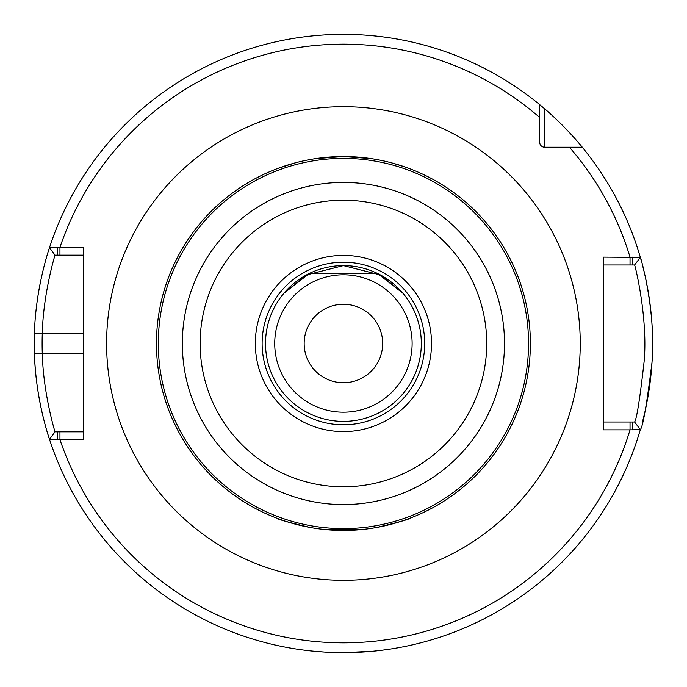 <?xml version="1.0" encoding="UTF-8"?>
<svg xmlns="http://www.w3.org/2000/svg" width="687" height="687" viewBox="0 0 687 687"><rect width="100%" height="100%" fill="white"/><g stroke="black" fill="none" stroke-linecap="round" stroke-linejoin="round"><path stroke-width="1.03" d="M409.959 518.221C409.512 519.243 398.357 522.343 376.502 527.513C398.357 522.343 409.512 519.243 409.959 518.221M360.658 529.668L326.188 529.668L360.658 529.668M310.344 527.513C288.488 522.343 277.333 519.243 276.887 518.221C277.333 519.243 288.488 522.343 310.344 527.513M309.27 273.495L283.825 293.332L279.995 298.27L283.825 293.332L306.428 274.963L343.423 265.603L380.418 274.963L403.02 293.332L406.85 298.27L403.02 293.332L377.575 273.495L309.27 273.495M294.251 163.12L277.076 168.71L294.251 163.12M315.84 158.585L343.423 156.542L371.006 158.585M392.595 163.12L405.416 167.113M382.676 343.5A39.253 39.253 0 0 0 343.423 304.247A39.253 39.253 0 0 0 304.161 343.5A39.253 39.253 0 0 0 343.423 382.753A39.253 39.253 0 0 0 382.676 343.5M412.123 343.5A68.7 68.7 0 0 1 309.073 402.994A68.7 68.7 0 0 1 309.073 284.006A68.7 68.7 0 0 1 412.123 343.5M343.423 265.603A77.897 77.897 0 0 1 421.32 343.5A77.897 77.897 0 0 1 343.423 421.397A77.897 77.897 0 0 1 265.517 343.5A77.897 77.897 0 0 1 343.423 265.603M83.342 431.831L59.958 431.831L59.958 439.68L83.342 439.68L83.342 247.32L49.498 247.672C49.765 246.762 35.561 287.14 34.436 333.401L34.427 333.684A309.15 309.15 0 0 0 34.427 353.316L34.436 353.599C35.578 399.92 49.73 440.178 49.498 439.328L59.958 439.68A299.334 299.334 0 0 0 630.031 429.864L640.344 429.581C642.903 426.876 646.776 404.523 651.98 362.513C656.317 311.177 640.318 255.512 640.344 257.419L603.504 257.136L603.504 429.864L630.031 429.864L630.031 422.016L603.504 422.016M544.611 108.778C565.478 126.356 582.816 147.782 582.267 147.216L544.611 147.216L544.611 108.778L539.707 104.656A309.15 309.15 0 0 0 49.498 247.672L51.293 250.111M539.707 142.303A4.903 4.903 0 0 0 544.611 147.216A4.903 4.903 0 0 1 539.707 142.303L539.707 104.656M530.381 343.5A186.958 186.958 0 0 0 343.423 156.542A186.958 186.958 0 0 0 156.456 343.5A186.958 186.958 0 0 0 343.423 530.458A186.958 186.958 0 0 0 530.381 343.5A186.958 186.958 0 0 0 343.423 156.542A186.958 186.958 0 0 0 156.456 343.5A186.958 186.958 0 0 0 343.423 530.458A186.958 186.958 0 0 0 530.381 343.5M503.708 79.142L508.457 82.088M510.166 83.17L508.775 82.285M488.68 70.598L480.333 66.321M467.023 60.138L473.429 63.015M614.41 194.704L617.046 199.616M617.982 201.411L617.235 199.977M605.668 179.788L600.584 171.913M592.151 159.899L596.247 165.593M321.233 651.851L314.242 651.267M290.378 648.064L289.485 647.91M312.585 651.104L324.96 652.1M334.698 652.53L347.82 652.616M380.272 650.443L387.064 649.558M394.209 648.451L389.323 649.224M372.68 651.259L343.423 652.65M640.344 257.419A309.15 309.15 0 0 0 540.471 105.291A309.15 309.15 0 0 1 640.344 257.419L634.582 264.984C634.676 263.782 647.832 315.565 644.243 360.366C639.992 398.305 636.772 418.847 634.582 422.016L640.344 429.581A309.15 309.15 0 0 1 49.498 439.328A309.15 309.15 0 0 0 640.344 429.581M634.582 422.016L632.28 422.016L632.28 429.864M632.28 422.016L630.031 422.016M603.504 264.984L634.582 264.984M632.28 257.136L632.28 264.984M57.416 439.671L57.416 431.831L55.012 431.831C55.14 432.415 43.221 393.874 42.285 353.316L42.276 353.066A301.301 301.301 0 0 1 42.276 333.934L42.285 333.684C43.204 293.177 55.166 254.516 55.012 255.169L49.498 247.672M55.012 255.169L57.416 255.169L57.416 247.329M57.416 255.169L83.342 255.169M55.012 431.831L49.498 439.328A309.15 309.15 0 0 1 34.436 353.599A309.15 309.15 0 0 0 49.498 439.328M59.958 431.831L57.416 431.831M49.395 248.007A309.15 309.15 0 0 0 48.648 250.334A309.15 309.15 0 0 1 49.395 248.007M46.261 258.252A309.15 309.15 0 0 0 43.702 267.724A309.15 309.15 0 0 1 46.261 258.252M40.344 282.512A309.15 309.15 0 0 0 36.574 305.827A309.15 309.15 0 0 1 40.344 282.512M642.585 421.432A309.15 309.15 0 0 0 642.474 265.122A309.15 309.15 0 0 1 642.585 421.432M641.598 261.85A309.15 309.15 0 0 0 640.447 257.762A309.15 309.15 0 0 1 641.598 261.85M343.423 424.798A81.298 81.298 0 0 1 262.125 343.5A81.298 81.298 0 0 1 343.423 262.202A81.298 81.298 0 0 1 424.721 343.5A81.298 81.298 0 0 1 343.423 424.798M431.522 343.5A88.099 88.099 0 0 0 299.369 267.2A88.099 88.099 0 0 0 299.369 419.8A88.099 88.099 0 0 0 431.522 343.5M486.722 343.5A143.3 143.3 0 0 1 271.777 467.598A143.3 143.3 0 0 1 271.777 219.402A143.3 143.3 0 0 1 486.722 343.5M106.605 343.5A236.817 236.817 0 0 0 461.827 548.595A236.817 236.817 0 0 0 461.827 138.405A236.817 236.817 0 0 0 106.605 343.5M630.031 264.984L630.031 257.136A299.334 299.334 0 0 0 569.42 147.216M539.707 117.503A299.334 299.334 0 0 0 59.958 247.32L59.958 255.169M528.543 343.5A185.121 185.121 0 0 1 343.423 528.621A185.121 185.121 0 0 1 158.302 343.5A185.121 185.121 0 0 1 343.423 158.379A185.121 185.121 0 0 1 528.543 343.5M343.423 182.416A161.084 161.084 0 0 0 182.338 343.5A161.084 161.084 0 0 0 343.423 504.584A161.084 161.084 0 0 0 504.507 343.5A161.084 161.084 0 0 0 343.423 182.416M83.342 353.316L34.436 353.599M42.276 333.934L34.427 333.684M34.427 353.316L42.276 353.066M34.436 333.401L83.342 333.684"/></g></svg>

